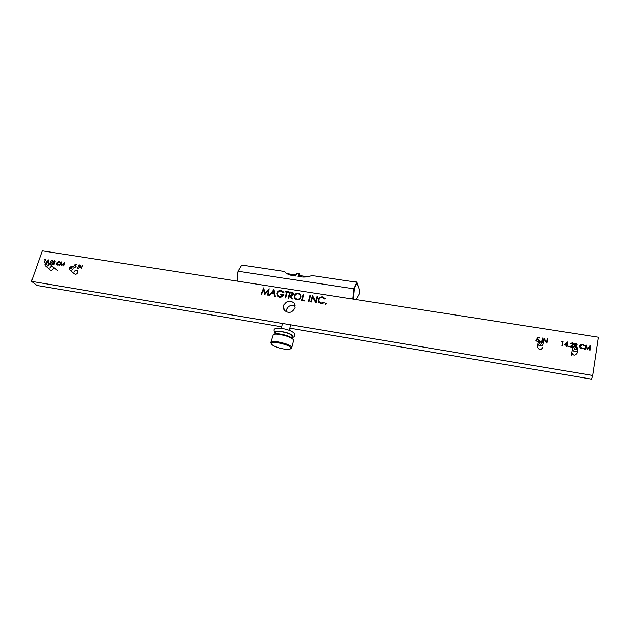 <?xml version="1.0" encoding="UTF-8"?>
<svg xmlns="http://www.w3.org/2000/svg" width="630" height="630" viewBox="0 0 630 630"><rect width="100%" height="100%" fill="white"/><g stroke="black" fill="none" stroke-linecap="round" stroke-linejoin="round"><path stroke-width="0.94" d="M74.395 273.9L74.403 273.9C75.75 274.593 76.836 274.16 77.671 272.601L77.246 270.711C75.899 270.01 74.805 270.435 73.97 272.002M571.741 352.241L571.717 352.351C572.883 355.619 574.623 355.95 576.923 353.351L577.757 349.713C577.308 351.052 576.308 351.658 574.757 351.54C573.119 351.107 572.371 350.13 572.505 348.603C572.938 347.24 573.938 346.626 575.505 346.736C577.167 347.177 577.915 348.169 577.757 349.713M283.461 305.818L284.169 310.204C288.501 313.787 292.107 312.945 294.99 307.684L294.352 303.447C290.052 299.723 286.414 300.51 283.461 305.818M295.155 305.904C291.021 304.487 288.06 305.841 286.272 309.976L286.114 311.897M537.862 343.342C538.185 341.83 539.185 341.121 540.871 341.216C542.359 341.586 543.091 342.468 543.084 343.87C542.745 345.358 541.737 346.059 540.075 345.957C538.611 345.594 537.87 344.72 537.862 343.342L537.532 347.004C538.87 350.146 540.579 350.367 542.674 347.666L542.69 347.539M45.344 266.104C44.383 264.19 45.077 263.009 47.423 262.545L48.156 262.86C49.108 264.773 48.408 265.954 46.069 266.419L50.172 269.994C51.495 270.648 52.558 270.207 53.377 268.679L52.951 266.789C51.636 266.128 50.565 266.561 49.738 268.096M326.017 303.306L326.442 303.943L325.363 304.14L326.017 303.306L326.458 303.817M325.537 304.322L325.316 303.762M325.552 304.195L326.245 303.739M312.559 295.462L315.701 301.274L316.977 296.155L317.583 296.25L315.953 302.762L312.677 296.935L311.393 302.038L310.795 301.943L312.559 295.462M316.977 296.155L315.701 301.274M315.835 302.746L312.677 296.935M311.141 301.998L312.787 295.895M312.677 295.88L312.433 295.446M304.794 300.99L301.636 300.494L303.29 294.013L303.888 294.108L302.408 299.919L304.967 300.329L304.794 300.99M304.873 300.699L302.408 299.919M289.729 291.903L292.517 292.422L293.265 293.029L293.423 294.265C292.903 295.486 291.974 295.942 290.627 295.643L292.281 299.006L291.548 298.896L289.422 295.454L288.642 298.431L288.052 298.336L289.729 291.903L291.044 292.107M291.32 292.541L292.785 292.863L292.517 292.422M292.785 292.863L293.391 293.273M290.792 294.998L292.832 294.171L292.722 293.43L290.147 292.651L289.587 294.793L291.068 295.423L293.1 294.604L292.832 294.171M293.1 294.604L292.722 293.43M289.863 295.226L291.068 295.423M288.43 298.399L290.005 292.336M291.619 298.904L289.902 295.533M277.523 296.037L277.247 293.667C278.003 291.619 279.468 290.682 281.642 290.855L283.941 292.155M281.248 294.683L283.697 294.769M277.877 295.312L280.208 296.966L283.335 295.399L280.87 294.627L281.043 293.966L283.815 294.399C283.177 296.439 281.807 297.368 279.696 297.187L277.365 295.832L276.956 293.233C277.712 291.178 279.177 290.241 281.358 290.422L283.965 292.139L283.342 292.525L281.161 291.076C279.405 290.934 278.2 291.674 277.546 293.296L277.877 295.312L279.925 296.533L283.051 294.966M280.208 296.966L279.925 296.533M281.327 294.399L281.043 293.966M277.476 295.95L277.184 295.517M277.247 293.667L276.956 293.233M281.642 290.855L281.358 290.422M263.671 287.831L264.939 293.478L269.097 288.674L268.246 295.202L267.663 295.108L268.27 290.406L264.702 294.635L263.458 289.642L261.6 294.147L261.017 294.052L263.671 287.831M268.994 289.477L265.246 293.911L264.939 293.478M268.018 295.163L268.27 290.406M264.765 294.557L263.458 289.642M261.474 294.123L263.812 288.453M584.12 345.752L582.466 344.744L580.033 346.264L581.931 348.461L584.12 348.327L581.86 348.918L579.97 347.823L579.639 345.964C580.096 344.689 581.073 344.137 582.561 344.295L584.545 345.547L584.12 345.752M579.592 346.185L582.561 344.295M582.466 344.704L584.262 345.689M572.221 342.657L573.473 344.185L570.859 346.579L573.103 346.941L573.04 347.39L569.748 346.862L573.024 344.193L572.127 343.106L570.418 343.862L572.221 342.657L573.402 344.46M573.103 346.941L573.024 347.343L570.772 346.988L570.859 346.579M570.158 346.925L571.914 345.35M571.827 345.76L573.024 344.224M570.465 343.87L572.135 343.066M566.535 346.35L566.693 345.342L564.409 344.98L567.677 341.94L567.197 344.964L567.685 345.5L567.126 345.413L566.969 346.421L566.535 346.35M564.708 345.027L567.591 341.925M547.604 338.877L546.879 343.208L544.218 339.294L543.651 342.696L543.225 342.625L543.95 338.294L546.604 342.216L547.171 338.806L547.604 338.877M543.249 342.625L543.903 338.712L546.556 342.625L547.123 339.216L547.533 339.286M543.989 338.719L544.037 338.31M546.556 342.625L546.604 342.216M538.658 340.428L537.681 339.294L536.602 339.349L537.453 337.27L539.39 337.578L539.319 338.019L537.713 337.759L537.264 338.853L539.083 340.515L537.177 341.775L535.941 340.326L537.272 341.334L538.642 340.665M536.366 340.389L537.272 341.334M537.24 341.743L538.626 340.838M539.067 340.586L537.831 338.861M536.744 339.326L537.453 337.27M537.422 337.68L539.327 337.979M61.764 265.702L61.417 262.938L59.905 265.403L61.583 261.915L62.016 265.065L64.465 262.371L63.693 266.01L63.937 263.34L61.764 265.702M54.495 260.694L55.133 261.773L54.393 262.434L54.715 263.482L54.212 264.175L52.644 264.214L52.416 263.143L53.424 262.277L53.188 261.45L54.495 260.694L55.117 261.159M54.613 261.143L55.015 261.135M52.975 264.38L52.881 263.883L54.416 263.442L53.849 262.56L52.715 263.206L53.605 264.435M44.108 262.883L45.218 259.71L44.706 259.623L45.643 259.395L44.108 262.883M310.401 296.423L309.802 296.328M303.565 295.352L302.975 295.257M274.207 290.753L273.53 290.643M598.5 337.215L42.265 250.842L31.5 281.366L592.814 375.48L598.5 337.215M592.814 375.48L591.688 379.158L289.745 328.159M31.5 281.366L36.957 285.469L281.815 326.82M47.297 262.529L45.943 262.308L48.809 259.796L47.817 262.655M47.66 262.198L48.195 260.662L46.659 262.041L48.242 262.482M47.518 262.175L46.659 262.041M47.187 262.474L48.187 262.631M50.329 263.49L51.77 264.104L49.479 263.742L52.314 261.489L51.833 260.662L50.463 261.308L51.975 260.3L52.621 261.513L50.329 263.49L51.778 264.072M52.077 260.749L52.613 260.757M52.503 260.733L51.975 260.3M56.716 262.993L59.165 261.434L60.386 262.411L59.023 261.796L57.007 263.064L58.007 264.813L59.614 264.663L57.881 265.175L56.7 264.332L56.968 263.206M59.251 261.852L59.685 261.875L59.165 261.434M57.369 265.025L56.7 264.332M57.228 264.765L57.109 264.277M75.639 266.671L75.49 265.923L74.269 265.813L75.222 264.072L76.632 264.301L75.34 264.482L74.836 265.395L75.734 265.592L75.947 266.734L74.324 267.805L73.615 266.624L74.466 267.435L75.883 266.876M76.025 266.38L75.49 265.923M74.183 267.774L74.096 267.262L74.757 267.805M74.868 267.781L74.466 267.435M75.939 265.86L75.049 265.742M76.513 264.639L75.222 264.072M81.294 268.821L79.971 265.639L78.718 268.411L79.923 264.82L81.309 268.018L82.569 265.238L81.294 268.821M81.475 268.49L79.971 265.639M562.661 341.72L561.921 341.602L563.157 341.342L562.456 345.697L562.031 345.626L562.661 341.72M563.157 341.342L563.086 341.751L562.275 341.2M568.717 346.76L568.378 346.327L568.835 346.027L569.181 346.453L568.717 346.76M573.796 346.988L573.662 346.216L574.812 345.169L574.253 344.098L575.844 343.232L577.041 344.586L576.206 345.39L576.749 347.248M574.237 344.295L575.844 343.232M576.363 347.02L575.489 345.531L574.111 346.256L574.206 346.823M574.686 344.389L575.458 345.492L576.513 344.728M575.749 343.641L576.962 344.846M573.654 346.366L574.717 345.579L574.41 345.311M576.143 345.815L576.883 346.996M576.119 345.799L576.206 345.39M589.767 346.815L587.522 349.705L586.136 346.232L585.191 349.327L584.75 349.256L586.065 344.964L587.593 348.902L590.216 345.618L590.2 350.13L589.759 350.059L589.767 346.815M590.09 350.115L590.216 345.618M586.128 344.972L587.593 348.902M587.483 349.311L590.145 345.61M584.766 349.264L586.065 344.964M269.081 295.328L273.955 289.438L275.271 296.313L274.633 296.21L274.207 294.005L271.254 293.533L269.719 295.431L269.081 295.328M269.656 295.423L274.066 289.989M274.845 296.242L274.207 294.005M285.264 291.202L288.713 291.737L288.548 292.399L287.115 292.178L285.603 297.951L285.012 297.856L286.524 292.084L285.091 291.863L285.264 291.202L288.619 292.115M285.39 297.919L286.524 292.084M296.754 299.888L294.478 298.447L294.131 295.966C294.84 293.934 296.281 292.974 298.447 293.092L300.786 294.588L301.101 297.037C300.376 299.077 298.927 300.03 296.754 299.888M294.627 298.659L294.131 295.966M294.399 296.399C295.116 294.368 296.549 293.407 298.707 293.525L298.447 293.092M298.707 293.525L300.912 294.808M310.716 295.179L309.078 301.668L308.48 301.573L310.118 295.084L310.716 295.179M310.621 295.557L310.118 295.084M325.222 298.683L324.592 298.998L322.41 297.525C320.583 297.368 319.363 298.132 318.748 299.817L318.969 301.683L321.087 303.054L323.765 302.345L324.198 302.817L320.922 303.723L318.433 302.14L318.158 299.683C318.898 297.604 320.386 296.667 322.615 296.864L325.222 298.683M318.969 301.683L321.087 303.054M321.324 303.479L324.001 302.77L323.765 302.345M318.575 302.376L318.402 300.108C319.142 298.037 320.623 297.1 322.851 297.297L325.214 298.691M318.402 300.108L318.158 299.683M322.851 297.297L322.615 296.864M541.721 341.499L542.304 338.034L542.729 338.105L542.123 341.743M48.62 263.245L49.03 263.576M77.529 268.223L79.049 264.679L77.529 268.223M294.722 296.061L294.998 298.006L296.895 299.218C298.691 299.368 299.896 298.612 300.51 296.935L300.25 295.005L298.305 293.753C296.525 293.635 295.328 294.407 294.722 296.061M294.998 298.006L296.895 299.218M297.163 299.652C298.959 299.801 300.163 299.037 300.77 297.368L300.51 296.935M300.77 297.368L300.25 295.005M271.75 292.926L274.074 293.296L273.577 290.674L271.75 292.926L274.074 293.296M274.373 293.73L273.577 290.674M567.071 342.996L565.331 344.665L566.764 344.893L567.071 342.996M565.63 344.712L565.252 345.075L565.331 344.665M566.685 345.303L566.764 344.893L566.685 345.303M53.731 264.411L53.306 264.065M54.779 263.19L54.212 262.718M53.487 261.505L53.967 262.198L54.834 261.71L54.353 261.056L53.487 261.505M576.608 344.5L575.749 343.673L574.678 344.2L575.544 345.082L576.608 344.5M46.518 263.135C45.21 263.56 44.998 264.167 45.888 264.947C47.203 264.513 47.407 263.915 46.518 263.135M71.009 267.041C69.686 267.474 69.473 268.089 70.387 268.876C71.718 268.443 71.922 267.837 71.009 267.041M70.552 270.357L69.78 270.01C68.828 268.081 69.528 266.892 71.883 266.443L72.663 266.797C73.608 268.726 72.907 269.916 70.552 270.357M353.343 299.148L354.17 289.603C355.273 285.406 356.281 283.728 357.21 284.563C359.045 287.989 359.793 290.532 359.454 292.186L359.179 294.092L356.163 299.589M358.336 286.493L356.706 282.248L353.824 288.816L352.682 299.045M353.824 288.816L238.045 271.246L237.226 281.114M356.706 282.248L311.945 275.562C308.377 276.932 304.786 277.365 301.171 276.869L297.911 276.381L299.313 273.68L296.848 273.31L295.431 276.011L292.186 275.523C288.642 274.94 286.028 273.577 284.35 271.443L241.762 265.08L238.045 271.246M310.464 296.171L309.865 296.076M303.636 295.1L303.038 295.005M274.16 290.485L273.711 290.414M299.313 273.68L300.463 275.672M304.392 276.263L299.691 275.554L298.455 276.46M304.361 277.074L305.4 276.412L307.708 276.759M304.298 277.074L305.739 276.46M303.534 277.074L305.416 276.318M290.296 275.121L291.564 274.239L292.58 274.491M290.942 275.286L292.241 274.341M290.989 275.294L292.225 274.436L295.966 274.995M247.409 265.931L246.125 265.23M540.697 342.066C539.02 342.555 538.894 343.295 540.327 344.279C542.005 343.791 542.131 343.051 540.697 342.066M357.123 283.027L356.738 282.319M356.667 282.24L355.249 281.508M575.395 347.61C573.694 348.099 573.576 348.847 575.048 349.847C576.757 349.359 576.867 348.611 575.395 347.61M274.089 334.176L274.121 334.16C276.783 332.372 291.021 336.003 292.698 338.893L292.816 339.074M291.627 347.878L293.478 340.617L293.218 339.712C291.422 336.609 276.113 332.711 273.27 334.617L270.79 342.484C270.979 339.507 289.241 343.5 291.367 346.996L291.627 347.878L290.28 348.902M271.617 344.256C273.57 347.114 287.674 350.65 290.249 348.925L290.485 347.571C288.115 343.838 268.624 340.263 271.483 344.059L271.617 344.256M271.113 343.445L270.79 342.484M291.099 337.57C292.737 337.341 293.257 336.782 292.674 335.885C290.414 332.207 272.018 329.08 275.365 332.923L276.247 333.727M290.627 337.286C292.036 337.066 292.477 336.562 291.95 335.766C289.871 332.388 273.026 329.522 276.082 333.042L276.791 333.719M573.024 344.193L572.946 344.602M538.674 340.334L538.634 340.743M574.111 346.256L574.017 346.657M54.692 261.198L55.172 261.592M57.645 270.632L48.156 262.86M69.78 270.01L74.403 273.9M237.352 279.539L237.266 273.192L239.172 269.388M291.21 274.278L286.768 273.617M246.96 265.537L244.377 265.474M356.446 282.035L355.162 281.452L353.485 281.767M570.993 355.793L572.505 348.603M291.296 337.688C293.454 337.373 294.604 336.688 294.745 335.625L294.297 333.569C291.044 329.01 273.404 326.017 274.003 330.246L274.53 332.419L276.011 333.743M292.761 338.987L293.289 339.806M290.611 324.812L289.186 330.348M282.681 323.481L281.413 328.34M271.483 344.059L270.963 343.232M274.121 334.16L273.27 334.617"/></g></svg>
